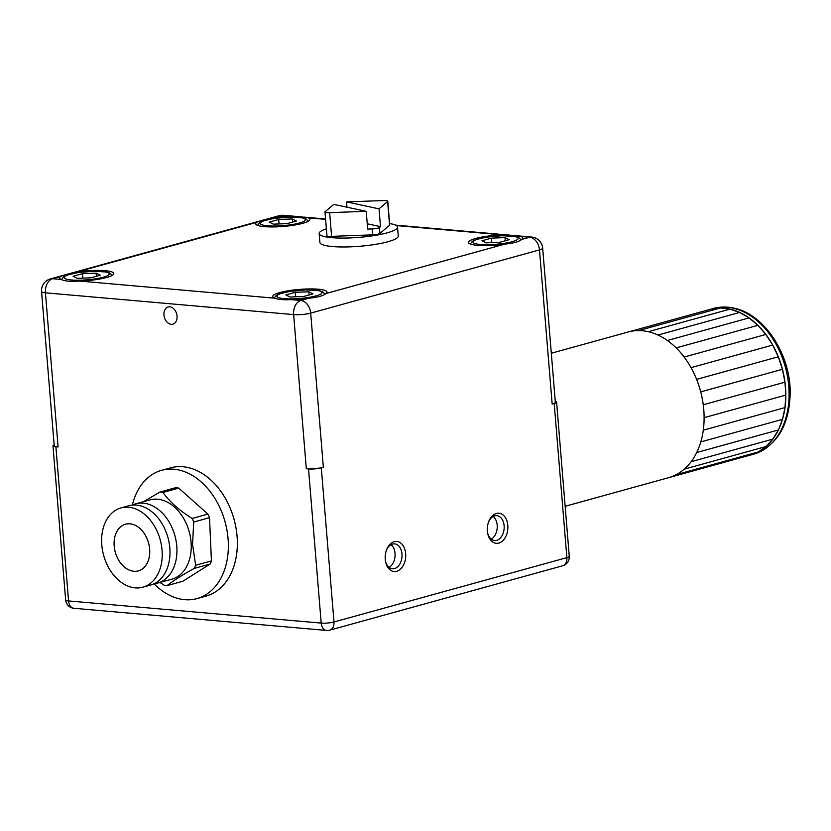 <?xml version="1.0" encoding="UTF-8"?>
<svg xmlns="http://www.w3.org/2000/svg" width="831" height="831" viewBox="0 0 831 831"><rect width="100%" height="100%" fill="white"/><g stroke="black" fill="none" stroke-linecap="round" stroke-linejoin="round"><path stroke-width="1.25" d="M391.058 544.669A12.496 8.466 -85 0 1 395.026 556.448A12.496 8.466 -85 0 1 389.064 567.365M493.209 516.446A12.496 8.466 -85 0 1 497.177 528.225A12.496 8.466 -85 0 1 491.214 539.142M313.038 293.883L303.595 296.49L290.019 297.02L285.864 294.932L295.306 292.325L308.883 291.806L313.038 293.883M309.142 294.953L308.883 291.806M295.67 296.802L295.306 292.325M100.281 275.227L90.849 277.834L77.262 278.354L73.118 276.276L82.56 273.669L96.136 273.139L100.281 275.227M96.396 276.297L96.136 273.139M82.923 278.136L82.56 273.669M326.375 228.754A39.306 7.084 -4.7 0 0 319.156 233.542A39.306 7.084 -4.7 0 0 349.384 237.957A39.306 7.084 -4.7 0 0 397.519 227.102A39.306 7.084 -4.7 0 0 389.614 223.549M389.573 225.232L387.62 201.518A6.046 1.091 -4.7 0 0 387.776 201.247L389.729 224.962A6.046 1.091 175.3 0 1 389.573 225.232L379.923 233.459A6.046 1.091 175.3 0 1 372.672 234.851L331.6 236.368A6.046 1.091 175.3 0 1 326.947 235.682L324.994 211.967A6.046 1.091 -4.7 0 0 329.647 212.653L331.6 236.368M397.519 227.102L398.246 235.994A39.306 7.084 175.3 0 1 350.111 246.849A39.306 7.084 175.3 0 1 319.893 242.434L319.156 233.542M324.994 211.967A6.046 1.091 -4.7 0 1 325.16 211.697L333.74 204.374L366.222 211.303L367.686 229.086L372.195 228.92A6.046 1.091 -4.7 0 0 379.435 227.528L380.494 226.624L379.029 208.841L346.548 201.912L346.984 207.199M367.25 223.799L380.494 226.624M346.548 201.912L383.122 200.562A6.046 1.091 -4.7 0 1 387.776 201.247M366.222 211.303L329.647 212.653M387.62 201.518L379.029 208.841M708.988 309.693A75.6 53.922 74.6 0 1 709.965 309.402A75.6 53.922 74.6 0 1 710.952 309.142A75.6 53.922 74.6 0 1 720.332 308A75.6 53.922 74.6 0 1 730.013 309.111A75.6 53.922 74.6 0 1 739.683 312.456A75.6 53.922 74.6 0 1 749.074 317.909A75.6 53.922 74.6 0 1 757.893 325.326A75.6 53.922 74.6 0 1 765.86 334.467A75.6 53.922 74.6 0 1 772.737 345.062A75.6 53.922 74.6 0 1 778.325 356.79A75.6 53.922 74.6 0 1 782.438 369.296A75.6 53.922 74.6 0 1 784.973 382.187A75.6 53.922 74.6 0 1 785.835 395.089A75.6 53.922 74.6 0 1 785.004 407.595A75.6 53.922 74.6 0 1 782.501 419.333A75.6 53.922 74.6 0 1 778.408 429.949A75.6 53.922 74.6 0 1 772.851 439.111A75.6 53.922 74.6 0 1 765.995 446.548A75.6 53.922 74.6 0 1 758.038 452.033A75.6 53.922 74.6 0 1 750.227 455.139A75.6 53.922 74.6 0 1 749.24 455.398L758.038 452.033L765.995 446.548L772.851 439.111L778.408 429.949L782.501 419.333L785.004 407.595L785.835 395.089L784.973 382.187L782.438 369.296L778.325 356.79L772.737 345.062L765.86 334.467L757.893 325.326L749.074 317.909L739.683 312.456L730.013 309.111L720.332 308L710.952 309.142L629.233 331.725A75.6 53.922 -105.4 0 0 628.246 331.985L551.317 353.237M720.332 308L638.613 330.582A75.6 53.922 -105.4 0 0 629.233 331.725M730.013 309.111L648.294 331.694A75.6 53.922 -105.4 0 0 638.613 330.582M739.683 312.456L657.965 335.028A75.6 53.922 -105.4 0 0 648.294 331.694M749.074 317.909L667.355 340.492A75.6 53.922 -105.4 0 0 657.965 335.028M757.893 325.326L676.174 347.898A75.6 53.922 -105.4 0 0 667.355 340.492M765.86 334.467L684.142 357.05A75.6 53.922 -105.4 0 0 676.174 347.898M772.737 345.062L691.018 367.645A75.6 53.922 -105.4 0 0 684.142 357.05M778.325 356.79L696.607 379.372A75.6 53.922 -105.4 0 0 691.018 367.645M782.438 369.296L700.72 391.868A75.6 53.922 -105.4 0 0 696.607 379.372M784.973 382.187L703.255 404.77A75.6 53.922 -105.4 0 0 700.72 391.868M785.835 395.089L704.117 417.661A75.6 53.922 -105.4 0 0 703.255 404.77M785.004 407.595L703.286 430.178A75.6 53.922 -105.4 0 0 704.117 417.661M782.501 419.333L700.782 441.915A75.6 53.922 -105.4 0 0 703.286 430.178M778.408 429.949L696.69 452.531A75.6 53.922 -105.4 0 0 700.782 441.915M772.851 439.111L691.132 461.693A75.6 53.922 -105.4 0 0 696.69 452.531M765.995 446.548L684.277 469.131A75.6 53.922 -105.4 0 0 691.132 461.693M758.038 452.033L676.32 474.615A75.6 53.922 -105.4 0 0 684.277 469.131M749.24 455.398L669.495 477.43M565.153 506.276L668.508 477.721A75.6 53.922 -105.4 0 0 676.32 474.615M54.16 444.907A9.068 1.631 -4.7 0 0 52.976 445.832A9.068 1.631 -4.7 0 0 55.895 446.787L58.108 446.974A12.091 2.181 175.3 0 1 54.223 445.707L41.55 291.556A12.091 2.181 -4.7 0 0 45.435 292.824A12.091 8.196 -85 0 1 52.633 278.707A12.091 8.632 -105.4 0 0 50.379 278.915L50.379 278.915A12.091 12.091 0 0 0 41.55 291.556M321.306 467.832L333.979 621.983A9.068 1.631 175.3 0 1 321.202 623.094L308.53 468.944A9.068 1.631 -4.7 0 0 321.306 467.832L323.352 467.271A12.091 2.181 175.3 0 1 306.317 468.746L308.53 468.944M542.674 248.126A12.091 12.091 0 0 0 531.684 237.064L531.684 237.064A12.091 8.196 95 0 0 529.648 237.261A12.091 8.632 74.6 0 1 539.485 249.892A12.091 2.181 -4.7 0 0 542.674 248.126L555.347 402.277A12.091 2.181 175.3 0 1 552.158 404.043L554.204 403.482A9.068 1.631 -4.7 0 0 556.593 402.152A9.068 1.631 -4.7 0 0 555.285 401.425M405.673 553.664A15.124 10.242 -85 0 1 397.457 571.053A15.124 10.242 -85 0 1 385.542 561.538A15.124 10.242 -85 0 1 385.241 559.305A15.124 10.242 -85 0 1 386.581 549.79A15.124 10.242 -85 0 1 397.55 541.542A15.124 10.242 -85 0 1 405.673 553.664M507.814 525.441A15.124 10.242 -85 0 1 499.597 542.83A15.124 10.242 -85 0 1 487.693 533.315A15.124 10.242 -85 0 1 487.392 531.082A15.124 10.242 -85 0 1 488.721 521.556A15.124 10.242 -85 0 1 499.701 513.309A15.124 10.242 -85 0 1 507.814 525.441M554.204 403.482L566.877 557.632A9.068 6.471 -105.4 0 1 562.649 565.786L562.649 565.786A9.068 9.068 0 0 0 569.266 556.303A9.068 1.631 175.3 0 1 566.877 557.632L333.979 621.983A9.068 6.471 74.6 0 1 329.751 630.147L329.751 630.147A9.068 9.068 0 0 1 326.541 630.438L326.541 630.438A9.068 6.149 -85 0 1 321.202 623.094L68.568 600.938A9.068 1.631 175.3 0 1 65.649 599.982L52.976 445.832M132.326 505.092A66.532 47.45 74.6 0 1 161.598 470.336L170.584 467.853A66.532 47.45 74.6 0 1 237.271 539.568A66.532 47.45 74.6 0 1 206.026 596.097L197.03 598.58A66.532 47.45 74.6 0 1 154.067 583.788A41.124 29.334 74.6 0 0 157.578 583.133L171.882 579.176A41.124 29.334 74.6 0 0 191.192 544.232A41.124 29.334 74.6 0 0 149.975 499.898L135.671 503.846A41.124 29.334 74.6 0 1 176.899 548.18A41.124 29.334 74.6 0 1 157.578 583.133M163.977 315.001A8.923 6.368 74.6 0 1 168.132 306.971A8.923 6.368 74.6 0 1 176.639 313.879A8.923 6.368 74.6 0 1 172.89 324.173A8.923 6.368 74.6 0 1 163.977 315.001M55.895 446.787L68.568 600.938A9.068 6.149 95 0 0 73.897 608.282L73.897 608.282A9.068 9.068 0 0 1 65.649 599.982M487.6 532.764A12.496 8.466 95 0 0 494.59 540.545A12.496 8.466 95 0 0 504.126 525.763A12.496 8.466 95 0 0 496.772 515.646A12.496 8.466 95 0 0 488.535 522.086M385.449 560.987A12.496 8.466 95 0 0 392.44 568.768A12.496 8.466 95 0 0 401.986 553.986A12.496 8.466 95 0 0 394.632 543.869A12.496 8.466 95 0 0 386.384 550.309M301.248 216.86L308.311 217.847A27.215 4.903 175.3 0 1 309.953 219.332A27.215 4.903 175.3 0 1 283.226 226.448A27.215 4.903 175.3 0 1 255.699 223.788A27.215 4.903 175.3 0 1 256.675 222.334C259.365 220.953 264.985 219.394 273.524 217.68A27.215 4.903 175.3 0 1 290.029 216.247L301.248 216.86M318.252 289.209A27.215 4.903 175.3 0 1 326.999 292.065A27.215 4.903 175.3 0 1 326.022 293.52C323.404 295.763 317.785 297.311 309.174 298.173A27.215 4.903 175.3 0 1 291.297 299.648C283.693 300.033 278.229 299.555 274.916 298.204A27.215 4.903 175.3 0 1 272.745 296.522A27.215 4.903 175.3 0 1 288.804 290.684A27.215 4.903 175.3 0 1 318.252 289.209M513.994 235.516L521.058 236.503A27.215 4.903 175.3 0 1 522.699 237.988A27.215 4.903 175.3 0 1 521.733 239.442C519.105 241.686 513.485 243.234 504.884 244.106A27.215 4.903 175.3 0 1 468.455 242.444A27.215 4.903 175.3 0 1 502.786 234.903L513.994 235.516M77.397 271.872A27.215 4.903 175.3 0 1 105.09 270.667A27.215 4.903 175.3 0 1 113.826 273.524A27.215 4.903 175.3 0 1 79.496 281.065C70.708 281.719 64.621 281.179 61.224 279.465A27.215 4.903 175.3 0 1 59.583 277.98A27.215 4.903 175.3 0 1 60.549 276.526C63.239 275.144 68.859 273.586 77.397 271.872L256.675 222.334M58.108 446.974L45.435 292.824L293.634 314.596A12.091 2.181 -4.7 0 0 310.68 313.121A12.091 8.632 -105.4 0 0 300.832 300.479A12.091 8.196 95 0 0 293.634 314.596L306.317 468.746M279.195 215.686L279.195 215.686A12.091 8.632 74.6 0 1 281.439 215.489A12.091 8.196 -85 0 1 283.475 215.302L283.475 215.302A12.091 12.091 0 0 0 279.195 215.686L50.379 278.915M161.598 470.336A66.532 47.45 74.6 0 1 228.276 542.051A66.532 47.45 74.6 0 1 197.03 598.58M207.906 514.088L192.117 518.451C179.527 510.577 169.794 501.914 162.928 492.471A47.783 34.081 74.6 0 0 159.999 492.014L175.788 487.652A47.783 34.081 74.6 0 1 178.717 488.109L207.906 514.088A47.783 34.081 74.6 0 1 209.516 517.682L211.427 560.894A47.783 34.081 74.6 0 1 210.118 564.031L182.841 581.264L167.041 585.626A47.783 34.081 74.6 0 1 164.123 585.169L159.999 582.458M132.285 505.113A41.124 29.334 74.6 0 1 135.671 503.846M120.962 507.918L128.722 505.767A41.124 29.334 74.6 0 1 169.95 550.101A41.124 29.334 74.6 0 1 150.629 585.045L142.87 587.195A41.124 29.334 74.6 0 1 101.652 542.861A41.124 29.334 74.6 0 1 120.962 507.918A41.124 29.334 74.6 0 1 162.19 552.251A41.124 29.334 74.6 0 1 142.87 587.195M114.107 544.793A24.192 17.254 74.6 0 1 125.471 524.236A24.192 17.254 74.6 0 1 149.725 550.309A24.192 17.254 74.6 0 1 138.362 570.876A24.192 17.254 74.6 0 1 114.107 544.793M192.117 518.451A47.783 34.081 74.6 0 1 193.727 522.045L192.553 544.243L195.638 565.267A47.783 34.081 74.6 0 1 194.319 568.394L210.118 564.031M159.999 492.014L143.493 501.685M167.041 585.626C173.284 580.672 182.373 574.927 194.319 568.394M211.427 560.894L195.638 565.267M162.928 492.471L178.717 488.109M193.727 522.045L209.516 517.682M486.135 242.829L481.99 240.741L491.433 238.133L505.009 237.614L509.154 239.692L499.722 242.299L486.135 242.829M491.796 242.61L491.433 238.133M505.269 240.772L505.009 237.614M273.389 224.162L269.244 222.085L278.686 219.477L292.263 218.948L296.407 221.036L286.975 223.643L273.389 224.162M279.05 223.944L278.686 219.477M292.522 222.106L292.263 218.948M284.129 298.641A22.676 4.093 175.3 0 1 282.831 292.948A22.676 4.093 175.3 0 1 314.772 290.175A22.676 4.093 175.3 0 1 316.071 295.867A22.676 4.093 175.3 0 1 284.129 298.641M71.383 279.985A22.676 4.093 175.3 0 1 70.084 274.292A22.676 4.093 175.3 0 1 102.026 271.519A22.676 4.093 175.3 0 1 103.324 277.211A22.676 4.093 175.3 0 1 71.383 279.985M372.672 234.851L372.195 228.92M379.435 227.528L379.923 233.459M733.274 308.208A75.6 53.922 74.6 0 1 788.141 380.577A75.6 53.922 74.6 0 1 753.499 454.235C777.39 445.593 789.627 424.87 790.208 392.045C790.229 353.913 764.26 314.274 734.23 308.187C727.032 306.535 720.03 306.649 713.237 308.498A75.6 53.922 74.6 0 1 733.274 308.208M323.352 467.271L310.68 313.121L539.485 249.892L552.158 404.043M273.524 217.68L281.439 215.489L290.029 216.247M308.311 217.847L325.607 219.363M396.335 225.565L502.786 234.903M274.916 298.204L79.496 281.065M504.884 244.106L326.022 293.52M521.058 236.503L529.648 237.261L521.733 239.442M309.174 298.173L300.832 300.479L291.297 299.648M61.224 279.465L52.633 278.707L60.549 276.526M512.197 241.676A22.676 4.093 175.3 0 1 480.256 244.449A22.676 4.093 175.3 0 1 478.957 238.757A22.676 4.093 175.3 0 1 510.899 235.983A22.676 4.093 175.3 0 1 512.197 241.676M299.451 223.02A22.676 4.093 175.3 0 1 267.509 225.793A22.676 4.093 175.3 0 1 266.211 220.101A22.676 4.093 175.3 0 1 298.152 217.327A22.676 4.093 175.3 0 1 299.451 223.02M325.056 294.184L322.459 291.65L319.062 290.632L305.87 289.915L290.175 291.349L279.548 293.862L276.276 295.462L274.261 297.955M112.247 275.373L109.713 272.994L106.316 271.976L93.124 271.259L77.428 272.693L66.802 275.206L63.53 276.796L61.442 279.559M750.227 455.139L753.499 454.235M709.965 309.402L713.237 308.498M569.266 556.303L556.593 402.152M326.541 630.438L73.897 608.282M562.649 565.786L329.751 630.147M531.684 237.064L516.84 235.765M511.699 235.318L395.525 225.128M325.575 218.989L304.094 217.109M298.952 216.652L283.475 215.302M521.13 239.868L518.586 237.458L515.189 236.44L501.997 235.724L486.301 237.157L475.675 239.671L472.403 241.27L470.315 244.023M308.374 221.181L305.839 218.802L302.432 217.784L289.25 217.068L273.555 218.501L262.928 221.015L259.656 222.615L257.568 225.357"/></g></svg>

